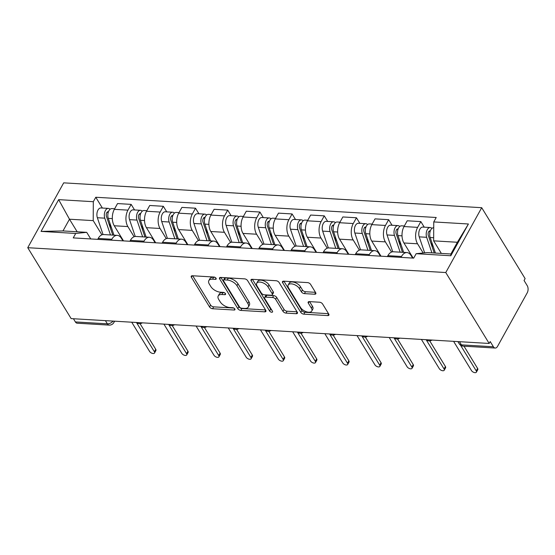 <?xml version="1.0" encoding="UTF-8"?>
<svg xmlns="http://www.w3.org/2000/svg" width="555" height="555" viewBox="0 0 555 555"><rect width="100%" height="100%" fill="white"/><g stroke="black" fill="none" stroke-linecap="round" stroke-linejoin="round"><path stroke-width="0.83" d="M216.061 278.27A1.741 0.909 -151 0 0 213.939 277.035L192.418 275.752A2.484 1.297 -151 0 0 191.253 276.196A2.484 1.297 -151 0 0 191.399 277.285L209.568 306.971A2.484 1.297 -151 0 0 212.607 308.74L234.12 310.023A1.741 0.909 -151 0 0 234.938 309.711A1.741 0.909 -151 0 0 234.834 308.948A1.741 0.909 -151 0 0 232.712 307.713L229.923 307.546A7.957 4.142 -151 0 1 220.217 301.885L218.698 299.409A7.957 4.142 -151 0 1 218.226 295.94A7.957 4.142 -151 0 1 221.951 294.518L224.733 294.684A1.741 0.909 -151 0 0 225.552 294.372A1.741 0.909 -151 0 0 225.448 293.609A1.741 0.909 -151 0 0 223.325 292.374L220.536 292.207A7.957 4.142 -151 0 1 210.824 286.546L209.311 284.07A7.957 4.142 -151 0 1 208.84 280.601A7.957 4.142 -151 0 1 212.565 279.179L215.347 279.338A1.741 0.909 -151 0 0 216.166 279.033A1.741 0.909 -151 0 0 216.061 278.27M314.671 294.226A2.484 1.297 -151 0 0 315.837 293.782A2.484 1.297 -151 0 0 315.684 292.693L310.585 284.368A2.484 1.297 -151 0 0 307.553 282.599L283.654 281.177A2.484 1.297 -151 0 0 282.488 281.621A2.484 1.297 -151 0 0 282.641 282.703L300.81 312.396A2.484 1.297 -151 0 0 303.842 314.165L327.741 315.587A2.484 1.297 -151 0 0 328.907 315.143A2.484 1.297 -151 0 0 328.754 314.054L322.601 303.994A2.484 1.297 -151 0 0 319.562 302.225L309.336 301.615A2.484 1.297 -151 0 0 308.171 302.059A2.484 1.297 -151 0 0 308.323 303.148L311.376 308.136A6.646 3.462 -151 0 1 311.771 311.036A6.646 3.462 -151 0 1 306.506 311.806A6.646 3.462 -151 0 1 300.539 307.491L288.579 287.948A6.646 3.462 -151 0 1 288.177 285.041A6.646 3.462 -151 0 1 293.449 284.271A6.646 3.462 -151 0 1 299.416 288.586L301.407 291.847A2.484 1.297 -151 0 0 304.438 293.616L314.671 294.226L315.594 292.554M445.769 272.54L489.17 343.455L71.144 318.605L27.75 247.697L445.769 272.54L481.712 207.695L63.693 182.852L27.75 247.697M247.599 280.622A2.484 1.297 -151 0 0 244.568 278.853L220.668 277.431A2.484 1.297 -151 0 0 219.502 277.875A2.484 1.297 -151 0 0 219.655 278.964L237.824 308.649A2.484 1.297 -151 0 0 240.856 310.418L264.756 311.841A2.484 1.297 -151 0 0 265.921 311.397A2.484 1.297 -151 0 0 265.769 310.314L247.599 280.622M252.164 279.304L276.057 280.726A2.484 1.297 -151 0 1 279.096 282.495L297.265 312.188A2.484 1.297 -151 0 1 297.411 313.27A2.484 1.297 -151 0 1 296.245 313.714L286.019 313.103A2.484 1.297 -151 0 1 282.988 311.334L275.62 299.298A2.484 1.297 -151 0 0 272.581 297.522L265.796 297.119A2.484 1.297 -151 0 0 264.631 297.563A2.484 1.297 -151 0 0 264.784 298.652L272.456 311.188A1.741 0.909 -151 0 1 272.56 311.945A1.741 0.909 -151 0 1 271.18 312.146A1.741 0.909 -151 0 1 269.619 311.015L251.144 280.83A2.484 1.297 -151 0 1 250.999 279.748A2.484 1.297 -151 0 1 252.164 279.304M489.17 343.455L490.218 341.561L493.402 346.771A5.064 2.928 93.4 0 0 495.199 348.047A5.064 2.928 93.4 0 0 497.558 346.348L527.208 292.853A5.064 2.928 93.4 0 0 527.25 285.707L524.059 280.497L525.113 278.61L481.712 207.695M105.415 320.644L107.365 323.829A5.064 2.928 -86.6 0 0 109.155 325.105L77.18 323.204A5.064 2.928 -86.6 0 1 75.383 321.928L107.365 323.829A5.064 3.184 -31.5 0 0 113.04 321.095M73.433 318.743L75.383 321.928M111.312 240.162L111.819 239.254A11.648 6.729 -86.6 0 1 117.237 235.362L103.619 234.55A11.648 6.729 93.4 0 0 98.2 238.449L97.701 239.351M134.088 236.742L127.865 226.572A11.648 6.729 -86.6 0 1 127.955 210.144L114.337 209.332A11.648 6.729 93.4 0 0 114.247 225.76L123.501 240.891M114.337 209.332L117.535 203.567L131.153 204.379L134.567 209.956M117.237 235.362A11.648 6.729 -86.6 0 1 121.372 238.289L122.939 240.856M127.955 210.144L131.153 204.379M143.502 242.077L144.002 241.168A11.648 6.729 -86.6 0 1 149.427 237.269L135.808 236.465A11.648 6.729 93.4 0 0 130.39 240.364L129.884 241.265M166.75 211.871L163.337 206.293L149.718 205.482L146.527 211.247A11.648 6.729 93.4 0 0 146.437 227.675L155.691 242.799M149.427 237.269A11.648 6.729 -86.6 0 1 153.555 240.204L155.123 242.764M166.278 238.65L160.055 228.48A11.648 6.729 -86.6 0 1 160.145 212.059L163.337 206.293M175.692 243.992L176.192 243.083A11.648 6.729 -86.6 0 1 181.617 239.184L167.998 238.373A11.648 6.729 93.4 0 0 162.573 242.271L162.074 243.18M198.94 213.779L195.526 208.201L181.908 207.397L178.71 213.162A11.648 6.729 93.4 0 0 178.62 229.59L187.881 244.713M181.617 239.184A11.648 6.729 -86.6 0 1 185.745 242.119L187.312 244.679M198.461 240.565L192.238 230.394A11.648 6.729 -86.6 0 1 192.328 213.966L195.526 208.201M207.875 245.9L208.382 244.998A11.648 6.729 -86.6 0 1 213.8 241.099L200.182 240.287A11.648 6.729 93.4 0 0 194.763 244.186L194.257 245.095M231.123 215.694L227.716 210.116L214.098 209.304L210.9 215.076A11.648 6.729 93.4 0 0 210.81 231.497L220.064 246.628M213.8 241.099A11.648 6.729 -86.6 0 1 217.928 244.027L219.496 246.593M230.651 242.479L224.428 232.309A11.648 6.729 -86.6 0 1 224.518 215.881L227.716 210.116M240.065 247.814L240.565 246.906A11.648 6.729 -86.6 0 1 245.99 243.014L232.372 242.202A11.648 6.729 93.4 0 0 226.946 246.101L226.447 247.003M263.313 217.609L259.9 212.031L246.281 211.219L243.09 216.984A11.648 6.729 93.4 0 0 243 233.412L252.254 248.536M245.99 243.014A11.648 6.729 -86.6 0 1 250.118 245.941L251.686 248.508M262.834 244.387L256.611 234.224A11.648 6.729 -86.6 0 1 256.701 217.796L259.9 212.031M272.248 249.729L272.755 248.82A11.648 6.729 -86.6 0 1 278.173 244.922L264.555 244.117A11.648 6.729 93.4 0 0 259.136 248.016L258.637 248.917M295.503 219.516L292.09 213.946L278.471 213.134L275.273 218.899A11.648 6.729 93.4 0 0 275.183 235.327L284.438 250.451M278.173 244.922A11.648 6.729 -86.6 0 1 282.308 247.856L283.876 250.416M295.024 246.302L288.801 236.132A11.648 6.729 -86.6 0 1 288.891 219.711L292.09 213.946M304.438 251.644L304.938 250.735A11.648 6.729 -86.6 0 1 310.363 246.836L296.745 246.025A11.648 6.729 93.4 0 0 291.326 249.923L290.82 250.832M327.686 221.431L324.273 215.853L310.654 215.049L307.463 220.814A11.648 6.729 93.4 0 0 307.373 237.242L316.627 252.365M310.363 246.836A11.648 6.729 -86.6 0 1 314.491 249.771L316.059 252.331M327.214 248.217L320.991 238.046A11.648 6.729 -86.6 0 1 321.081 221.618L324.273 215.853M336.628 253.552L337.128 252.65A11.648 6.729 -86.6 0 1 342.553 248.751L328.935 247.939A11.648 6.729 93.4 0 0 323.51 251.838L323.01 252.747M359.876 223.346L356.463 217.768L342.844 216.956L339.646 222.728A11.648 6.729 93.4 0 0 339.556 239.15L348.817 254.28M342.553 248.751A11.648 6.729 -86.6 0 1 346.681 251.679L348.249 254.245M359.397 250.132L353.174 239.961A11.648 6.729 -86.6 0 1 353.264 223.533L356.463 217.768M368.811 255.466L369.318 254.558A11.648 6.729 -86.6 0 1 374.736 250.666L361.118 249.854A11.648 6.729 93.4 0 0 355.7 253.753L355.193 254.655M392.059 225.261L388.653 219.683L375.034 218.871L371.836 224.636A11.648 6.729 93.4 0 0 371.746 241.064L381.001 256.188M374.736 250.666A11.648 6.729 -86.6 0 1 378.864 253.593L380.432 256.16M391.587 252.039L385.364 241.876A11.648 6.729 -86.6 0 1 385.454 225.448L388.653 219.683M401.001 257.381L401.501 256.472A11.648 6.729 -86.6 0 1 406.926 252.574L393.308 251.769A11.648 6.729 93.4 0 0 387.883 255.668L387.383 256.57M424.249 227.168L420.836 221.598L407.217 220.786L404.026 226.551A11.648 6.729 93.4 0 0 403.936 242.979L413.191 258.103M406.926 252.574A11.648 6.729 -86.6 0 1 411.054 255.508L412.622 258.068M423.174 252.983L417.547 243.784A11.648 6.729 -86.6 0 1 417.637 227.363L420.836 221.598M101.898 234.827L93.212 220.626L69.479 219.211L62.986 230.935L86.712 232.344L90.749 238.941M77.173 231.775L69.479 219.211L58.65 199.64L93.316 201.701L93.212 220.626M86.712 232.344L75.709 233.461L41.049 231.4L58.65 199.64M433.753 221.931L468.42 223.991L450.813 255.751L416.153 253.69L427.156 252.58L450.882 253.989L457.382 242.264L433.649 240.856L433.753 221.931L436.216 217.491L95.779 197.254L93.316 201.701M75.709 233.461L73.246 237.901L413.69 258.13L416.153 253.69M433.649 240.856L441.343 253.42M102.377 208.042L95.779 197.254M41.049 231.4L62.986 230.935M450.882 253.989L450.813 255.751M457.382 242.264L468.42 223.991M215.035 277.368L213.613 277.285A7.957 4.142 -151 0 0 209.887 278.707L208.84 280.601M218.226 295.94L219.274 294.046A7.957 4.142 -151 0 1 222.999 292.624L224.428 292.707M192.682 275.766L210.616 305.083A2.484 1.297 -151 0 0 213.654 306.853L233.815 308.053M220.932 277.451L238.872 306.762A2.484 1.297 -151 0 0 241.904 308.531L265.54 309.933M224.31 279.873A1.741 0.909 -151 0 0 223.499 280.185A1.741 0.909 -151 0 0 223.603 280.948L239.545 307.005A1.741 0.909 -151 0 0 241.675 308.247L244.609 308.42A7.957 4.142 -151 0 0 248.335 306.998A7.957 4.142 -151 0 0 247.856 303.523L236.957 285.714A7.957 4.142 -151 0 0 227.245 280.046L224.31 279.873L225.358 277.986A1.741 0.909 -151 0 0 224.546 278.298L223.499 280.185M248.335 306.998L249.382 305.104A7.957 4.142 -151 0 0 248.904 301.636L247.856 303.523M225.358 277.986L228.292 278.159A7.957 4.142 -151 0 1 238.005 283.82L248.904 301.636M297.036 311.806L287.067 311.216L286.019 313.103M264.631 297.563L265.678 295.676A2.484 1.297 -151 0 1 266.844 295.232L273.629 295.635A2.484 1.297 -151 0 1 276.668 297.404L284.035 309.447A2.484 1.297 -151 0 0 287.067 311.216M252.428 279.318L270.667 309.128A1.741 0.909 -151 0 0 271.77 310.072M267.968 286.803A6.646 3.462 -151 0 0 262.009 282.481A6.646 3.462 -151 0 0 256.736 283.258A6.646 3.462 -151 0 0 257.138 286.158L261.35 293.04A2.484 1.297 -151 0 0 264.388 294.816L271.166 295.218A2.484 1.297 -151 0 0 272.332 294.774A2.484 1.297 -151 0 0 272.186 293.685L267.968 286.803L269.022 284.909A6.646 3.462 -151 0 0 263.056 280.594A6.646 3.462 -151 0 0 257.784 281.364L256.736 283.258M272.332 294.774L273.379 292.88A2.484 1.297 -151 0 0 273.233 291.798L272.186 293.685M269.022 284.909L273.233 291.798M288.177 285.041L289.231 283.154A6.646 3.462 -151 0 1 294.497 282.384A6.646 3.462 -151 0 1 300.463 286.699L302.454 289.96A2.484 1.297 -151 0 0 305.486 291.729L315.455 292.318M311.771 311.036L312.819 309.149A6.646 3.462 -151 0 0 312.423 306.242L311.376 308.136M309.6 301.636L312.423 306.242M283.917 281.191L301.858 310.502A2.484 1.297 -151 0 0 304.889 312.278L328.525 313.679M113.962 235.167L108.287 218.379A6.334 3.656 -86.6 0 1 108.426 211.816A6.334 3.656 -86.6 0 1 111.867 208.604L114.649 208.77M123.175 240.87L122.773 239.698M111.472 227.779L108.87 223.533M112.776 235.091L106.449 216.374A3.039 1.755 -86.6 0 1 106.511 213.224A3.039 1.755 -86.6 0 1 108.169 211.684A3.039 1.755 -86.6 0 1 108.454 211.746M110.459 234.952L104.784 218.171A6.334 3.656 -86.6 0 1 104.923 211.608A6.334 3.656 -86.6 0 1 108.364 208.396A6.334 3.656 -86.6 0 1 110.07 209.277M103.043 234.557L97.354 217.726A6.334 3.656 -86.6 0 1 97.493 211.171A6.334 3.656 -86.6 0 1 100.934 207.958L108.364 208.396M140.033 323.641L155.733 349.289A2.914 1.519 29 0 1 155.906 350.559L154.547 353.022A2.914 1.519 -151 0 0 154.366 351.745L136.572 322.67M131.722 322.205L149.621 351.468A2.914 1.519 -151 0 0 152.237 353.355A2.914 1.519 -151 0 0 154.547 353.022M146.152 237.075L140.477 220.293A6.334 3.656 -86.6 0 1 140.616 213.73A6.334 3.656 -86.6 0 1 144.057 210.518L146.839 210.685M155.358 242.778L154.963 241.612M143.655 229.694L141.053 225.441M144.966 237.006L138.639 218.288A3.039 1.755 -86.6 0 1 138.701 215.139A3.039 1.755 -86.6 0 1 140.353 213.599A3.039 1.755 -86.6 0 1 140.644 213.654M142.642 236.867L136.967 220.085A6.334 3.656 -86.6 0 1 137.106 213.522A6.334 3.656 -86.6 0 1 140.547 210.31A6.334 3.656 -86.6 0 1 142.26 211.191M135.233 236.472L129.544 219.641A6.334 3.656 -86.6 0 1 129.683 213.078A6.334 3.656 -86.6 0 1 133.124 209.866L140.547 210.31M178.342 238.99L172.667 222.208A6.334 3.656 -86.6 0 1 172.799 215.645A6.334 3.656 -86.6 0 1 176.247 212.433L179.022 212.6M187.548 244.693L187.153 243.52M175.845 231.608L173.243 227.356M177.149 238.921L170.822 220.203A3.039 1.755 -86.6 0 1 170.891 217.054A3.039 1.755 -86.6 0 1 172.543 215.506A3.039 1.755 -86.6 0 1 172.827 215.569M174.832 238.782L169.157 222A6.334 3.656 -86.6 0 1 169.296 215.437A6.334 3.656 -86.6 0 1 172.737 212.225A6.334 3.656 -86.6 0 1 174.443 213.106M167.416 238.386L161.727 221.556A6.334 3.656 -86.6 0 1 161.866 214.993A6.334 3.656 -86.6 0 1 165.307 211.781L172.737 212.225M172.223 325.556L187.916 351.204A2.914 1.519 29 0 1 188.089 352.474L186.73 354.929A2.914 1.519 -151 0 0 186.556 353.66L168.762 324.578M163.905 324.12L181.811 353.382A2.914 1.519 -151 0 0 184.426 355.269A2.914 1.519 -151 0 0 186.73 354.929M204.413 327.471L220.106 353.119A2.914 1.519 29 0 1 220.279 354.388L218.92 356.844A2.914 1.519 -151 0 0 218.746 355.575L200.945 326.493M196.095 326.035L214.001 355.29A2.914 1.519 -151 0 0 216.61 357.184A2.914 1.519 -151 0 0 218.92 356.844M210.525 240.905L204.85 224.116A6.334 3.656 -86.6 0 1 204.989 217.56A6.334 3.656 -86.6 0 1 208.43 214.348L211.212 214.507M219.731 246.607L219.336 245.435M208.028 233.516L205.426 229.27M209.339 240.835L203.012 222.111A3.039 1.755 -86.6 0 1 203.075 218.961A3.039 1.755 -86.6 0 1 204.726 217.421A3.039 1.755 -86.6 0 1 205.017 217.484M207.022 240.697L201.347 223.908A6.334 3.656 -86.6 0 1 201.479 217.352A6.334 3.656 -86.6 0 1 204.927 214.14A6.334 3.656 -86.6 0 1 206.633 215.021M199.606 240.294L193.917 223.471A6.334 3.656 -86.6 0 1 194.056 216.908A6.334 3.656 -86.6 0 1 197.497 213.696L204.927 214.14M242.715 242.812L237.041 226.031A6.334 3.656 -86.6 0 1 237.179 219.468A6.334 3.656 -86.6 0 1 240.62 216.256L243.395 216.422M251.921 248.522L251.526 247.35M240.218 235.431L237.616 231.185M241.529 242.743L235.195 224.026A3.039 1.755 -86.6 0 1 235.264 220.876A3.039 1.755 -86.6 0 1 236.916 219.336A3.039 1.755 -86.6 0 1 237.207 219.398M239.205 242.604L233.53 225.823A6.334 3.656 -86.6 0 1 233.669 219.26A6.334 3.656 -86.6 0 1 237.11 216.048A6.334 3.656 -86.6 0 1 238.816 216.929M231.796 242.209L226.107 225.379A6.334 3.656 -86.6 0 1 226.239 218.823A6.334 3.656 -86.6 0 1 229.687 215.611L237.11 216.048M274.898 244.727L269.224 227.945A6.334 3.656 -86.6 0 1 269.362 221.383A6.334 3.656 -86.6 0 1 272.803 218.171L275.585 218.337M284.111 250.43L283.716 249.264M272.408 237.346L269.806 233.093M273.712 244.658L267.385 225.94A3.039 1.755 -86.6 0 1 267.448 222.791A3.039 1.755 -86.6 0 1 269.106 221.251A3.039 1.755 -86.6 0 1 269.39 221.306M271.395 244.519L265.72 227.737A6.334 3.656 -86.6 0 1 265.859 221.174A6.334 3.656 -86.6 0 1 269.3 217.962A6.334 3.656 -86.6 0 1 271.006 218.843M263.979 244.124L258.29 227.293A6.334 3.656 -86.6 0 1 258.429 220.73A6.334 3.656 -86.6 0 1 261.87 217.518L269.3 217.962M236.597 329.386L252.296 355.027A2.914 1.519 29 0 1 252.47 356.303L251.103 358.759A2.914 1.519 -151 0 0 250.929 357.489L233.135 328.407M228.278 327.95L246.184 357.205A2.914 1.519 -151 0 0 248.8 359.099A2.914 1.519 -151 0 0 251.103 358.759M268.786 331.293L284.479 356.941A2.914 1.519 29 0 1 284.653 358.211L283.293 360.674A2.914 1.519 -151 0 0 283.119 359.397L265.325 330.322M260.468 329.857L278.374 359.12A2.914 1.519 -151 0 0 280.983 361.007A2.914 1.519 -151 0 0 283.293 360.674M300.97 333.208L316.669 358.856A2.914 1.519 29 0 1 316.843 360.126L315.483 362.582A2.914 1.519 -151 0 0 315.302 361.312L297.508 332.23M292.658 331.772L310.557 361.034A2.914 1.519 -151 0 0 313.173 362.921A2.914 1.519 -151 0 0 315.483 362.582M307.088 246.642L301.414 229.86A6.334 3.656 -86.6 0 1 301.552 223.297A6.334 3.656 -86.6 0 1 304.993 220.085L307.775 220.252M316.295 252.345L315.899 251.172M304.591 239.26L301.989 235.008M305.902 246.573L299.575 227.855A3.039 1.755 -86.6 0 1 299.638 224.706A3.039 1.755 -86.6 0 1 301.289 223.159A3.039 1.755 -86.6 0 1 301.58 223.221M303.578 246.434L297.903 229.652A6.334 3.656 -86.6 0 1 298.042 223.089A6.334 3.656 -86.6 0 1 301.483 219.877A6.334 3.656 -86.6 0 1 303.197 220.758M296.169 246.038L290.48 229.208A6.334 3.656 -86.6 0 1 290.619 222.645A6.334 3.656 -86.6 0 1 294.06 219.433L301.483 219.877M333.16 335.123L348.852 360.771A2.914 1.519 29 0 1 349.033 362.04L347.666 364.496A2.914 1.519 -151 0 0 347.492 363.227L329.698 334.145M324.841 333.687L342.747 362.942A2.914 1.519 -151 0 0 345.363 364.836A2.914 1.519 -151 0 0 347.666 364.496M339.278 248.557L333.604 231.768A6.334 3.656 -86.6 0 1 333.735 225.212A6.334 3.656 -86.6 0 1 337.183 222L339.958 222.16M348.484 254.259L348.089 253.087M336.781 241.168L334.179 236.923M338.085 248.487L331.758 229.763A3.039 1.755 -86.6 0 1 331.828 226.613A3.039 1.755 -86.6 0 1 333.479 225.073A3.039 1.755 -86.6 0 1 333.763 225.136M335.768 248.349L330.093 231.56A6.334 3.656 -86.6 0 1 330.232 225.004A6.334 3.656 -86.6 0 1 333.673 221.792A6.334 3.656 -86.6 0 1 335.38 222.666M328.352 247.946L322.663 231.123A6.334 3.656 -86.6 0 1 322.802 224.56A6.334 3.656 -86.6 0 1 326.243 221.348L333.673 221.792M365.35 337.031L381.042 362.679A2.914 1.519 29 0 1 381.216 363.955L379.856 366.411A2.914 1.519 -151 0 0 379.682 365.141L361.888 336.059M357.031 335.602L374.937 364.857A2.914 1.519 -151 0 0 377.546 366.744A2.914 1.519 -151 0 0 379.856 366.411M371.462 250.465L365.787 233.683A6.334 3.656 -86.6 0 1 365.925 227.12A6.334 3.656 -86.6 0 1 369.366 223.908L372.148 224.074M380.668 256.174L380.272 255.002M368.964 243.083L366.369 238.837M370.275 250.395L363.948 231.678A3.039 1.755 -86.6 0 1 364.011 228.528A3.039 1.755 -86.6 0 1 365.662 226.988A3.039 1.755 -86.6 0 1 365.953 227.05M367.958 250.256L362.283 233.475A6.334 3.656 -86.6 0 1 362.415 226.912A6.334 3.656 -86.6 0 1 365.863 223.7A6.334 3.656 -86.6 0 1 367.57 224.581M360.542 249.861L354.853 233.031A6.334 3.656 -86.6 0 1 354.992 226.475A6.334 3.656 -86.6 0 1 358.433 223.263L365.863 223.7M397.533 338.945L413.232 364.593A2.914 1.519 29 0 1 413.406 365.863L412.039 368.326A2.914 1.519 -151 0 0 411.865 367.049L394.071 337.974M389.215 337.509L407.12 366.772A2.914 1.519 -151 0 0 409.736 368.659A2.914 1.519 -151 0 0 412.039 368.326M403.651 252.379L397.977 235.597A6.334 3.656 -86.6 0 1 398.115 229.035A6.334 3.656 -86.6 0 1 401.556 225.823L404.338 225.989M412.858 258.082L412.462 256.916M401.154 244.998L398.552 240.745M402.465 252.31L396.131 233.593A3.039 1.755 -86.6 0 1 396.201 230.443A3.039 1.755 -86.6 0 1 397.852 228.903A3.039 1.755 -86.6 0 1 398.143 228.958M400.141 252.171L394.466 235.389A6.334 3.656 -86.6 0 1 394.605 228.826A6.334 3.656 -86.6 0 1 398.046 225.614A6.334 3.656 -86.6 0 1 399.753 226.495M392.732 251.776L387.043 234.945A6.334 3.656 -86.6 0 1 387.175 228.382A6.334 3.656 -86.6 0 1 390.623 225.17L398.046 225.614M429.723 340.86L445.415 366.508A2.914 1.519 29 0 1 445.589 367.778L444.229 370.234A2.914 1.519 -151 0 0 444.055 368.964L426.261 339.882M421.405 339.424L439.31 368.687A2.914 1.519 -151 0 0 441.919 370.573A2.914 1.519 -151 0 0 444.229 370.234M435.425 253.066L430.16 237.512A6.334 3.656 -86.6 0 1 430.298 230.963A6.334 3.656 -86.6 0 1 433.726 227.737M433.344 246.913L430.742 242.66M434.239 252.997L428.321 235.507A3.039 1.755 -86.6 0 1 428.391 232.358A3.039 1.755 -86.6 0 1 430.042 230.811A3.039 1.755 -86.6 0 1 430.326 230.873M431.915 252.858L426.656 237.304A6.334 3.656 -86.6 0 1 426.795 230.741A6.334 3.656 -86.6 0 1 430.236 227.529A6.334 3.656 -86.6 0 1 431.943 228.41M424.631 252.83L419.226 236.86A6.334 3.656 -86.6 0 1 419.365 230.297A6.334 3.656 -86.6 0 1 422.806 227.085L430.236 227.529M464.001 346.188L477.605 368.423A2.914 1.519 29 0 1 477.779 369.692L476.419 372.148A2.914 1.519 -151 0 0 476.239 370.879L460.504 345.161M453.595 341.339L471.493 370.594A2.914 1.519 -151 0 0 474.109 372.488A2.914 1.519 -151 0 0 476.419 372.148M385.454 225.448L371.836 224.636M353.264 223.533L339.646 222.728M321.081 221.618L307.463 220.814M288.891 219.711L275.273 218.899M256.701 217.796L243.09 216.984M224.518 215.881L210.9 215.076M192.328 213.966L178.71 213.162M160.145 212.059L146.527 211.247M417.637 227.363L404.026 226.551M417.547 243.784L403.936 242.979M385.364 241.876L371.746 241.064M369.318 254.558L355.7 253.753M353.174 239.961L339.556 239.15M337.128 252.65L323.51 251.838M320.991 238.046L307.373 237.242M304.938 250.735L291.326 249.923M288.801 236.132L275.183 235.327M272.755 248.82L259.136 248.016M256.611 234.224L243 233.412M240.565 246.906L226.946 246.101M224.428 232.309L210.81 231.497M208.382 244.998L194.763 244.186M192.238 230.394L178.62 229.59M176.192 243.083L162.573 242.271M160.055 228.48L146.437 227.675M144.002 241.168L130.39 240.364M127.865 226.572L114.247 225.76M111.819 239.254L98.2 238.449M401.501 256.472L387.883 255.668M459.471 341.686L461.42 344.87L493.402 346.771M457.889 341.596L459.2 343.732A5.064 3.184 -31.5 0 0 461.42 344.87A5.064 2.928 -86.6 0 0 463.217 346.147L495.199 348.047M114.614 321.192L113.886 322.504A5.064 2.636 -151 0 0 113.976 321.151M213.613 277.285L212.565 279.179M225.385 293.512L224.733 294.684M222.999 292.624L221.951 294.518M234.772 308.851L234.12 310.023M213.654 306.853L212.607 308.74M210.616 305.083L209.568 306.971M192.252 275.752L191.399 277.285M215.999 278.173L215.347 279.338M265.685 310.169L264.756 311.841M241.904 308.531L240.856 310.418M238.872 306.762L237.824 308.649M220.501 277.431L219.655 278.964M238.005 283.82L236.957 285.714M228.292 278.159L227.245 280.046M297.175 312.042L296.245 313.714M284.035 309.447L282.988 311.334M276.668 297.404L275.62 299.298M273.629 295.635L272.581 297.522M266.844 295.232L265.796 297.119M270.667 309.128L269.619 311.015M251.998 279.297L251.144 280.83M305.486 291.729L304.438 293.616M302.454 289.96L301.407 291.847M300.463 286.699L299.416 288.586M309.17 301.615L308.323 303.148M328.671 313.915L327.741 315.587M304.889 312.278L303.842 314.165M301.858 310.502L300.81 312.396M283.487 281.17L282.641 282.703M108.287 218.379L112.332 218.621M107.004 212.315L108.239 212.392M97.354 217.726L104.784 218.171M154.366 351.745L155.733 349.289M140.477 220.293L144.515 220.536M139.194 214.23L140.429 214.299M129.544 219.641L136.967 220.085M172.667 222.208L176.705 222.444M171.384 216.145L172.612 216.214M161.727 221.556L169.157 222M186.556 353.66L187.916 351.204M218.746 355.575L220.106 353.119M204.85 224.116L208.888 224.359M203.567 218.053L204.802 218.129M193.917 223.471L201.347 223.908M237.041 226.031L241.078 226.274M235.757 219.967L236.992 220.044M226.107 225.379L233.53 225.823M269.224 227.945L273.268 228.181M267.94 221.882L269.175 221.951M258.29 227.293L265.72 227.737M250.929 357.489L252.296 355.027M283.119 359.397L284.479 356.941M315.302 361.312L316.669 358.856M301.414 229.86L305.451 230.096M300.13 223.797L301.365 223.866M290.48 229.208L297.903 229.652M347.492 363.227L348.852 360.771M333.604 231.768L337.641 232.011M332.32 225.705L333.548 225.781M322.663 231.123L330.093 231.56M379.682 365.141L381.042 362.679M365.787 233.683L369.824 233.926M364.503 227.619L365.738 227.696M354.853 233.031L362.283 233.475M411.865 367.049L413.232 364.593M397.977 235.597L402.014 235.833M396.693 229.534L397.928 229.603M387.043 234.945L394.466 235.389M444.055 368.964L445.415 366.508M430.16 237.512L433.67 237.72M428.876 231.449L430.111 231.518M419.226 236.86L426.656 237.304M476.239 370.879L477.605 368.423M136.336 322.483A5.064 5.064 0 0 0 142.357 322.837M168.526 324.397A5.064 5.064 0 0 0 174.541 324.751M200.709 326.305A5.064 5.064 0 0 0 206.731 326.666M232.899 328.22A5.064 5.064 0 0 0 238.921 328.581M265.089 330.135A5.064 5.064 0 0 0 271.104 330.489M297.272 332.05A5.064 5.064 0 0 0 303.294 332.403M329.462 333.957A5.064 5.064 0 0 0 335.477 334.318M361.652 335.872A5.064 5.064 0 0 0 367.667 336.233M393.835 337.787A5.064 5.064 0 0 0 399.857 338.141M426.025 339.702A5.064 5.064 0 0 0 432.04 340.055M459.2 343.732A5.064 5.064 0 0 0 463.217 346.147M109.155 325.105A5.064 5.064 0 0 0 113.886 322.504"/></g></svg>
